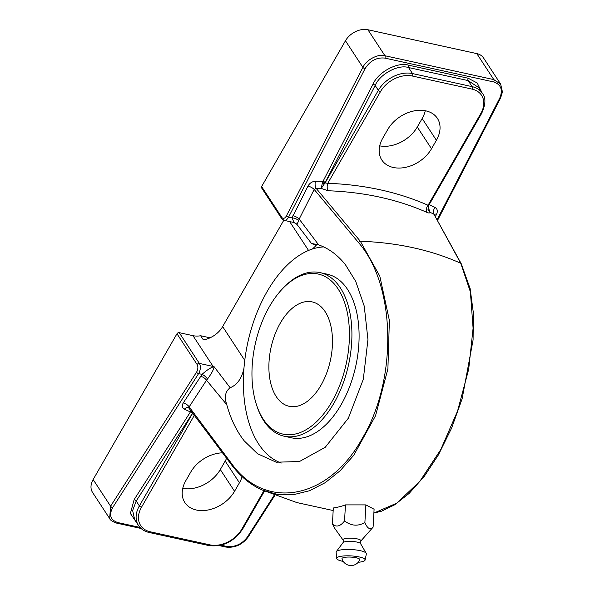 <?xml version="1.0" encoding="UTF-8"?>
<svg xmlns="http://www.w3.org/2000/svg" width="595" height="595" viewBox="0 0 595 595"><rect width="100%" height="100%" fill="white"/><g stroke="black" fill="none" stroke-linecap="round" stroke-linejoin="round"><path stroke-width="0.89" d="M360.771 541.093L373.095 527.177C370.135 530.16 367.398 528.605 364.891 522.507C357.922 526.508 351.147 525.98 344.557 520.923C340.266 526.478 336.22 527.512 332.426 524.009L334.576 528.115L343.084 540.111A8.999 2.03 3.2 0 1 347.249 538.267A8.999 2.03 3.2 0 1 357.275 538.891A8.999 2.03 3.2 0 1 360.771 541.093L360.258 542.395L360.54 543.614A8.866 2.001 -176.8 0 0 357.022 542.09A8.866 2.001 -176.8 0 0 343.032 542.64L343.449 541.465L343.084 540.111M461.274 263.786A1.785 1.406 151.5 0 0 461.251 263.756L470.124 288.575L473.345 312.791L473.085 339.938L462.144 398.717L451.598 428.132L438.344 454.997L424.317 476.312L409.137 493.419L394.634 504.835L381.559 511.172L373.876 513.083L396.828 503.132L419.862 481.288L440.776 449.567L457.585 410.989L468.696 369.227L473.092 328.232L470.377 291.84L460.746 263.265L433.934 214.2L429.925 212.229C429.858 213.166 428.854 213.226 426.92 212.393A5.348 3.369 113.9 0 1 428.05 205.275L428.184 205.639M426.92 212.393A344.951 248.1 146.8 0 0 328.165 190.757L321.211 188.407L316.19 188.399L360.339 241.265L379.811 276.147L389.368 320.4L387.903 368.863L375.557 415.704L353.787 455.235L340.109 470.757L325.242 482.664L309.437 490.763L293.395 494.698L277.374 494.423L262.075 489.945L296.92 502.589L333.17 510.532M332.426 524.009L333.312 507.974A146.459 83.166 -77.6 0 0 345.442 504.887L365.865 504.902L374.091 509.223L373.095 527.177M365.865 504.902L364.891 522.507M345.442 504.887L344.557 520.923M343.248 561.435A14.258 3.213 3.2 0 1 342.46 561.271A14.258 3.213 3.2 0 1 336.673 558.437L336.123 552.227A15.143 3.414 3.2 0 1 336.316 551.625A15.143 3.414 3.2 0 1 360.213 550.673A15.143 3.414 3.2 0 1 366.222 553.276A15.143 3.414 3.2 0 1 366.349 553.908L365.122 560.014A14.258 3.213 3.2 0 1 358.25 562.268M336.673 558.437A14.258 3.213 3.2 0 1 344.356 555.916A14.258 3.213 3.2 0 1 359.343 556.972A14.258 3.213 3.2 0 1 365.122 560.014M343.694 557.545A8.962 2.023 3.2 0 1 354.092 557.396A8.962 2.023 3.2 0 1 359.804 559.783A9.505 9.505 0 0 1 341.976 558.794A8.962 2.023 3.2 0 1 343.694 557.545M194.863 415.898A350.291 251.945 -33.2 0 1 194.186 415.6L192.631 413.064L192.401 413.391A1.785 0.803 32.7 0 0 190.348 411.941L184.405 409.159C182.063 407.783 181.683 405.701 183.267 402.912A5.348 2.38 -146.9 0 1 189.158 406.876L231.455 463.386A1.785 1.138 143.1 0 0 231.373 464.643A1.785 1.138 143.1 0 0 231.395 464.673C240.157 476.305 250.391 484.739 262.075 489.945M281.286 463.029A110.826 62.929 102.4 0 1 258.654 444.026A110.826 62.929 102.4 0 1 243.972 368.089C241.912 378.249 237.301 384.801 230.153 387.754C225.274 391.346 224.144 397.006 226.777 404.719L206.517 380.235L189.158 406.876L189.56 408.601M231.455 463.386C265.385 511.403 328.708 499.503 362.296 438.359C397.787 379.372 395.883 284.998 358.458 242.522L314.182 189.455A5.348 1.889 26.9 0 0 307.957 186.079C309.697 183.082 312.197 181.468 315.462 181.244L322.981 181.289A1.785 0.625 -152.7 0 1 325.145 182.539L324.967 182.933A1.785 0.454 22.8 0 0 322.743 181.884L372.998 84.207C378.1 72.055 397.698 61.59 408.624 65.19L468.22 78.25L477.235 83.01L481.928 92.627M315.462 181.244A5.348 2.566 89.7 0 0 316.19 188.399L314.182 189.455L299.181 219.079L318.675 244.909L311.438 243.407L316.146 245.497L312.457 248.993A110.826 62.929 102.4 0 1 323.673 246.932M226.777 404.719C230.704 418.999 236.52 431.048 244.233 440.865L257.501 453.702L276.259 462.211L299.464 461.519L325.22 447.299L348.343 418.218L363.3 379.312L367.948 339.574L364.237 306.098L355.743 281.428L345.479 264.79C337.729 255.039 328.797 248.412 318.675 244.909M116.746 523.154A1.785 1.012 -77.6 0 0 116.776 523.161C112.559 521.696 110.187 520.164 109.659 518.557L92.56 492.444A17.82 12.815 -33.2 0 1 93.14 479.548L176.975 333.758A1.785 1.279 -33.2 0 1 179.221 332.657L199.37 363.426L213.122 366.446L192.973 335.669A21.383 15.381 146.8 0 0 200.656 335.759L203.371 339.901A21.383 15.381 146.8 0 0 222.649 326.596L244.761 360.377M183.267 402.912L202.047 374.374C206.562 370.343 210.333 367.829 213.352 366.84A7.125 4.046 -77.6 0 0 213.122 366.446L214.029 366.617L230.153 387.754M243.972 368.089A110.826 62.929 102.4 0 1 267.103 291.572A110.826 62.929 102.4 0 1 312.457 248.993M283.785 220.269L222.649 326.596M261.622 186.555L281.77 217.324A1.785 1.279 -33.2 0 0 281.71 218.618L261.562 187.841A1.785 1.279 -33.2 0 1 261.622 186.555L345.457 40.765A17.82 12.815 -33.2 0 1 367.918 29.75L476.803 53.609A17.82 12.815 -33.2 0 1 483.571 58.005L500.663 84.118L493.813 79.604L476.803 53.609M200.656 335.759L210.042 337.819M192.973 335.669L179.221 332.657M379.707 145.857A30.293 21.784 146.8 0 0 417.274 127.003L422.16 118.517A30.293 21.784 146.8 0 0 425.261 110.737M182.739 488.391A30.293 21.784 146.8 0 0 220.306 469.544L225.193 461.051A30.293 21.784 146.8 0 0 226.598 458.291M431.516 148.757A30.293 21.784 -33.2 0 1 406.088 167.24A30.293 21.784 -33.2 0 1 381.819 160.01A30.293 21.784 -33.2 0 1 382.808 138.085L387.687 129.591A30.293 21.784 -33.2 0 1 413.116 111.109A30.293 21.784 -33.2 0 1 437.385 118.338A30.293 21.784 -33.2 0 1 436.395 140.264L431.516 148.757L417.274 127.003M242.113 476.632A30.293 21.784 -33.2 0 1 239.435 482.798L234.549 491.291A30.293 21.784 -33.2 0 1 209.12 509.774A30.293 21.784 -33.2 0 1 184.852 502.544A30.293 21.784 -33.2 0 1 185.841 480.619L190.72 472.125A30.293 21.784 -33.2 0 1 222.493 452.825M282.023 289.274L283.049 288.173A83.746 47.555 102.4 0 1 320.043 272.614L327.205 274.183A83.746 47.555 102.4 0 1 341.151 404.667A83.746 47.555 102.4 0 1 291.357 437.786L284.194 436.217A83.746 47.555 102.4 0 1 263.86 420.94A83.746 47.555 102.4 0 1 257.1 406.616L256.624 405.195A81.961 46.544 -77.6 0 0 263.243 419.215A81.961 46.544 -77.6 0 0 331.876 401.744A81.961 46.544 -77.6 0 0 338.124 288.992A81.961 46.544 -77.6 0 0 282.023 289.274A81.961 46.544 -77.6 0 0 256.624 405.195M320.043 272.614A83.746 47.555 102.4 0 1 340.37 287.891A83.746 47.555 102.4 0 1 333.988 403.098A83.746 47.555 102.4 0 1 284.194 436.217M280.342 323.033A53.453 30.352 102.4 0 1 312.13 301.888A53.453 30.352 102.4 0 1 321.025 385.173A53.453 30.352 102.4 0 1 289.244 406.318A53.453 30.352 102.4 0 1 280.342 323.033M109.659 518.557L110.588 506.189L196.536 372.173A5.348 3.034 -77.6 0 0 197.124 364.527L176.975 333.758M281.77 217.324A5.348 3.034 -77.6 0 0 286.411 215.881L362.898 67.406C366.074 59.939 378.189 53.528 384.935 55.744L493.813 79.604A1.785 1.012 -77.6 0 1 493.738 81.954L384.853 58.094C376.642 57.239 370.045 60.757 365.062 68.656L288.575 217.13L292.033 217.889L307.957 186.079M214.007 367.189A5.348 4.73 -153.6 0 1 213.352 366.84L214.029 366.617L214.007 367.189C213.479 370.001 211.307 373.943 207.499 379.015L206.517 380.235A5.348 2.38 -146.9 0 0 200.627 376.271M292.948 215.71A5.348 1.889 26.9 0 1 299.181 219.079L298.601 220.581C297.009 224.917 296.481 225.654 297.039 222.79M207.499 379.015A5.348 1.859 -139.4 0 0 202.047 374.374L198.589 373.615L112.641 507.639C108.781 515.106 110.499 520.075 117.78 522.551L140.004 527.423M221.005 545.169L226.658 546.411C234.928 547.348 241.808 544.261 247.304 537.151L274.34 494.995M437.147 219.652L499.733 98.168C503.072 89.912 501.072 84.505 493.738 81.954M311.438 243.407L296.912 224.345L294.034 222.53L292.033 217.889A5.348 2.35 18.7 0 1 298.601 220.581M468.22 78.25A1.785 1.012 102.4 0 0 468.139 80.6L472.095 86.632A27.08 19.479 -33.2 0 1 482.381 93.311L478.566 87.495L468.139 80.6L408.542 67.54C398.286 64.163 379.93 74.011 375.162 85.449L378.346 90.314L325.034 183.037A5.348 3.845 -33.2 0 1 324.535 183.766L322.423 182.769L321.211 188.407L324.967 182.933L327.763 183.305A350.291 251.945 -33.2 0 1 428.05 205.275L480.745 113.645A25.302 18.2 146.8 0 0 471.954 89.086L412.357 76.026A25.302 18.2 146.8 0 0 380.458 91.667L327.763 183.305A5.348 2.603 92.1 0 0 328.165 190.757M192.401 413.391L136.203 501.02L132.633 510.547L134.686 519.673L138.501 525.497A27.08 19.479 -33.2 0 1 139.386 505.884L192.698 413.168A5.348 3.845 146.8 0 0 192.75 413.071M358.458 242.522A1.785 1.168 -39.7 0 1 360.339 241.265A344.951 248.1 146.8 0 1 460.746 263.265A1.785 1.406 151.5 0 1 461.251 263.756L433.934 214.2A5.348 3.362 116.7 0 1 435.034 207.447C437.429 208.905 437.935 211.173 436.544 214.26L435.391 216.461M263.897 490.741L241.778 529.215A25.302 18.2 146.8 0 1 209.879 544.856L150.282 531.796A25.302 18.2 146.8 0 1 141.498 507.238L194.186 415.6A5.348 3.369 113.9 0 1 194.424 415.317M137.698 524.262L130.394 513.463L134.15 499.577L190.727 411.465A1.785 0.945 38 0 1 192.631 413.064L193.063 412.409M190.727 411.465L191.248 410.892M184.405 409.159A5.348 3.473 115.9 0 1 188.6 407.746L231.373 464.643M434.231 214.334A5.348 1.845 -152.3 0 1 436.544 214.26M428.006 209.462L429.925 212.229L428.207 206.889M322.423 182.769L322.743 181.884M365.062 68.656A1.785 0.625 -152.7 0 1 362.898 67.406L345.457 40.765M367.918 29.75L384.935 55.744A1.785 1.012 -77.6 0 1 384.853 58.094M93.14 479.548L110.588 506.189A1.785 0.803 32.7 0 0 112.641 507.639M308.552 250.443L289.646 221.571M436.395 140.264L422.16 118.517M239.435 482.798L225.193 461.051M234.549 491.291L220.306 469.544M428.995 204.524L435.034 207.447M197.124 364.527A1.785 1.279 -33.2 0 1 199.37 363.426A7.125 4.046 102.4 0 1 198.589 373.615A1.785 0.803 32.7 0 1 196.536 372.173M286.411 215.881A1.785 0.625 -152.7 0 0 288.575 217.13A7.125 4.046 102.4 0 1 284.113 220.358L293.975 222.515M408.624 65.19A1.785 1.012 102.4 0 0 408.542 67.54L412.499 73.572A27.08 19.479 -33.2 0 0 378.346 90.314A1.785 0.714 29.9 0 0 380.458 91.667M372.998 84.207A1.785 0.625 27.3 0 1 375.162 85.449L325.145 182.539M412.357 76.026A1.785 1.012 102.4 0 0 412.499 73.572L472.095 86.632A1.785 1.012 102.4 0 1 471.954 89.086M428.021 209.492L428.43 205.974L481.608 113.496A1.785 0.714 -150.1 0 1 480.745 113.645M499.733 98.168A1.785 0.625 27.3 0 0 500.581 98.049L500.581 98.049A1.785 0.625 27.3 0 0 500.588 98.034M274.957 495.233L248.182 536.98A1.785 0.803 -147.3 0 1 247.304 537.151M248.182 536.98C242.284 544.797 234.78 548.136 225.661 547.021L225.661 547.021A1.785 1.012 -77.6 0 0 226.658 546.411M141.082 528.486L116.776 523.161A1.785 1.012 -77.6 0 0 116.784 523.161A1.785 1.012 -77.6 0 0 117.78 522.551M141.498 507.238A1.785 0.714 -150.1 0 1 139.386 505.884L136.203 501.02A1.785 0.803 -147.3 0 0 134.15 499.577M150.282 531.796A1.785 1.012 102.4 0 1 149.219 532.495L208.815 545.556C222.723 547.199 233.999 541.703 242.648 529.067L264.53 491.016M209.879 544.856A1.785 1.012 102.4 0 1 208.815 545.556M241.778 529.215A1.785 0.714 29.9 0 0 242.648 529.067M343.032 542.64L336.316 551.625M360.54 543.614L366.222 553.276M481.608 113.496C485.721 104.356 485.981 97.632 482.381 93.311M500.663 84.118L502.44 91.965L500.581 98.049L437.556 220.395M281.71 218.618L284.113 220.358M219.124 545.585L225.661 547.021M138.501 525.497C140.933 529.104 144.503 531.439 149.219 532.495M434.313 214.505L434.179 214.088L434.008 214.579"/></g></svg>
